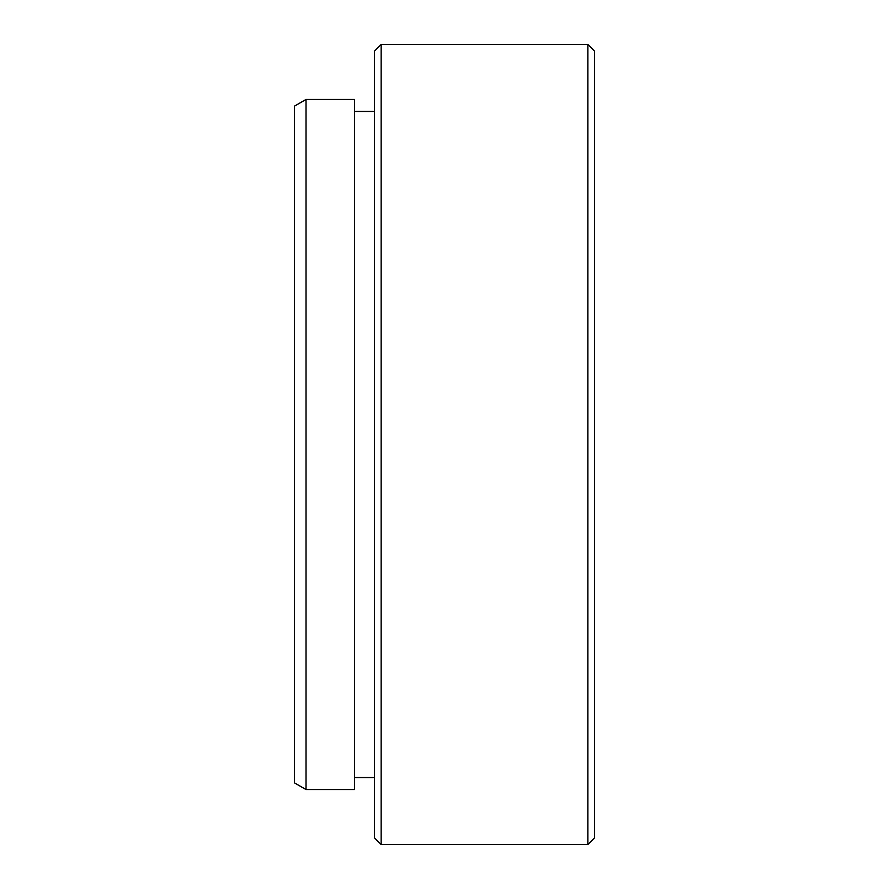 <?xml version="1.0" encoding="UTF-8"?>
<svg xmlns="http://www.w3.org/2000/svg" width="889" height="889" viewBox="0 0 889 889"><rect width="100%" height="100%" fill="white"/><g stroke="black" fill="none" stroke-linecap="round" stroke-linejoin="round"><path stroke-width="1.33" d="M306.027 789.543L294.481 782.876L294.481 106.124L306.027 99.457L306.027 789.543L354.489 789.543L354.489 99.457L306.027 99.457M594.519 51.118L594.519 837.883L587.851 844.55L587.851 44.45L594.519 51.118M381.159 844.55L374.491 837.883L374.491 51.118L381.159 44.45L381.159 844.55L587.851 844.55M354.489 777.542L374.491 777.542M354.489 111.458L374.491 111.458M381.159 44.45L587.851 44.45"/></g></svg>
